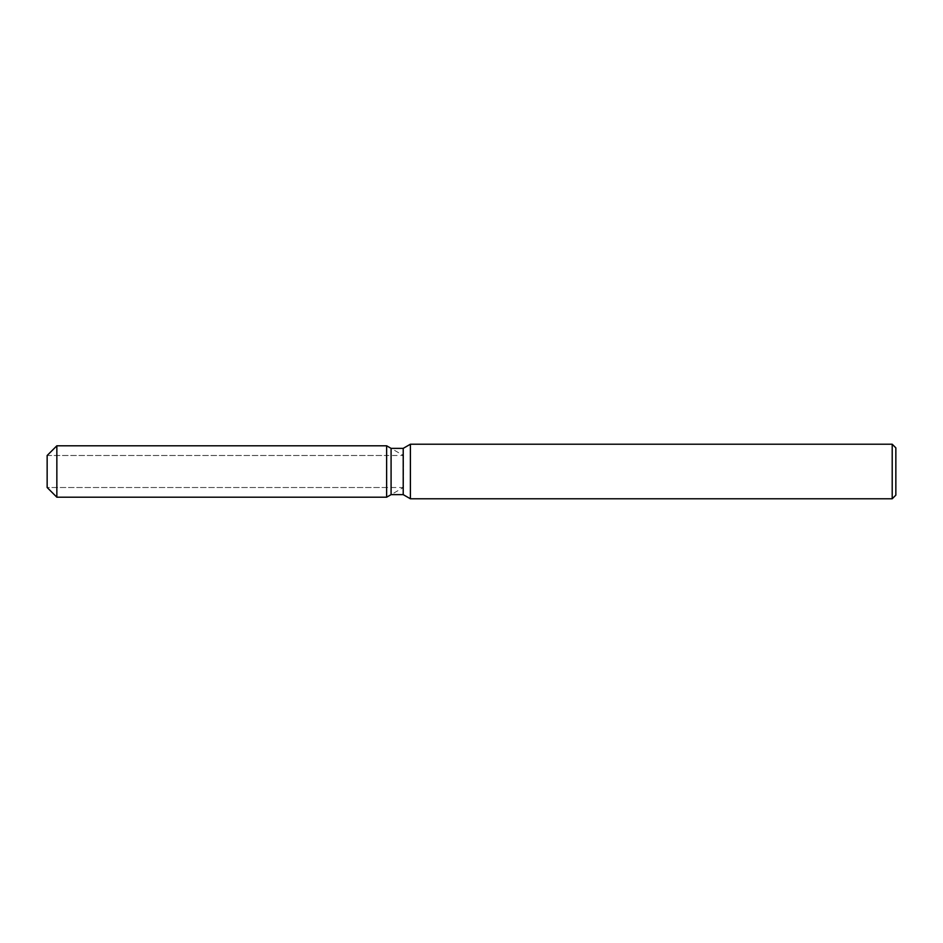 <?xml version="1.0" encoding="UTF-8"?>
<svg xmlns="http://www.w3.org/2000/svg" width="943" height="943" viewBox="0 0 943 943"><rect width="100%" height="100%" fill="white"/><g stroke="black" fill="none" stroke-linecap="round" stroke-linejoin="round"><path stroke-width="0.71" stroke-dasharray="4.71 3.54" d="M386.63 487.507L47.15 487.507L47.15 455.493L386.63 455.493L386.63 487.507L386.63 455.493M895.85 447.854L895.85 495.146M892.208 444.224L892.208 498.776M410.394 444.224L410.394 498.776M403.215 448.361L403.215 494.639M391.086 448.361L391.086 494.639L403.427 487.507L403.427 455.493L403.427 487.507L47.15 487.507L47.15 455.493L403.427 455.493L391.086 448.361M386.63 445.791L386.63 497.209L386.63 445.791M56.851 445.791L56.851 497.209"/><path stroke-width="1.41" d="M386.63 497.209L56.851 497.209L47.15 487.507L47.15 455.493L56.851 445.791L386.63 445.791L391.086 448.361L403.215 448.361L410.394 444.224L892.208 444.224L895.85 447.854L895.85 495.146L892.208 498.776L410.394 498.776L403.215 494.639L391.086 494.639L386.63 497.209L386.63 445.791L391.086 448.361L391.086 494.639L386.63 497.209L386.63 445.791M403.215 494.639L403.215 448.361M410.394 498.776L410.394 444.224M892.208 498.776L892.208 444.224M56.851 497.209L56.851 445.791M47.15 487.507L47.15 455.493"/></g></svg>
